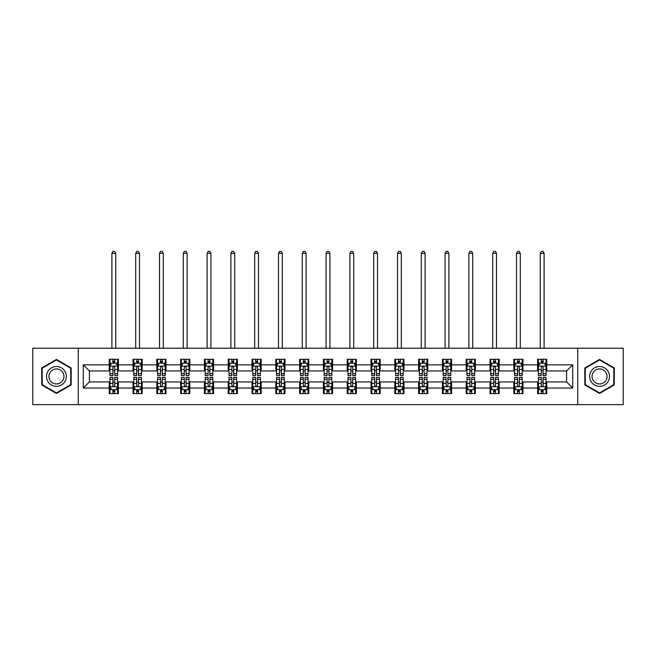 <?xml version="1.0" encoding="UTF-8"?>
<svg xmlns="http://www.w3.org/2000/svg" width="656" height="656" viewBox="0 0 656 656"><rect width="100%" height="100%" fill="white"/><g stroke="black" fill="none" stroke-linecap="round" stroke-linejoin="round"><path stroke-width="0.98" d="M577.739 404.662L623.2 404.662L623.2 348.213L577.739 348.213L577.739 404.662L78.261 404.662L78.261 348.213L32.8 348.213L32.8 404.662L78.261 404.662M577.739 348.213L78.261 348.213M546.768 364.843L546.768 359.275L537.617 359.275L537.617 364.843L522.971 364.843L522.971 359.275L513.812 359.275L513.812 364.843L499.167 364.843L499.167 359.275L490.016 359.275L490.016 364.843L475.37 364.843L475.37 359.275L466.219 359.275L466.219 364.843L451.574 364.843L451.574 359.275L442.415 359.275L442.415 364.843L427.769 364.843L427.769 359.275L418.618 359.275L418.618 364.843L403.973 364.843L403.973 359.275L394.822 359.275L394.822 364.843L380.177 364.843L380.177 359.275L371.025 359.275L371.025 364.843L356.372 364.843L356.372 359.275L347.221 359.275L347.221 364.843L332.576 364.843L332.576 359.275L323.424 359.275L323.424 364.843L308.779 364.843L308.779 359.275L299.628 359.275L299.628 364.843L284.975 364.843L284.975 359.275L275.823 359.275L275.823 364.843L261.178 364.843L261.178 359.275L252.027 359.275L252.027 364.843L237.382 364.843L237.382 359.275L228.231 359.275L228.231 364.843L213.585 364.843L213.585 359.275L204.426 359.275L204.426 364.843L189.781 364.843L189.781 359.275L180.63 359.275L180.63 364.843L165.984 364.843L165.984 359.275L156.833 359.275L156.833 364.843L142.188 364.843L142.188 359.275L133.029 359.275L133.029 364.843L118.383 364.843L118.383 359.275L109.232 359.275L109.232 364.843L83.296 364.843L83.296 388.032L89.396 381.931L109.232 381.931L109.232 393.6L118.383 393.6L118.383 381.931L133.029 381.931L133.029 393.6L142.188 393.6L142.188 381.931L156.833 381.931L156.833 393.6L165.984 393.6L165.984 381.931L180.63 381.931L180.63 393.6L189.781 393.6L189.781 381.931L204.426 381.931L204.426 393.6L213.585 393.6L213.585 381.931L228.231 381.931L228.231 393.6L237.382 393.6L237.382 381.931L252.027 381.931L252.027 393.6L261.178 393.6L261.178 381.931L275.823 381.931L275.823 393.6L284.975 393.6L284.975 381.931L299.628 381.931L299.628 393.6L308.779 393.6L308.779 381.931L323.424 381.931L323.424 393.6L332.576 393.6L332.576 381.931L347.221 381.931L347.221 393.6L356.372 393.6L356.372 381.931L371.025 381.931L371.025 393.6L380.177 393.6L380.177 381.931L394.822 381.931L394.822 393.6L403.973 393.6L403.973 381.931L418.618 381.931L418.618 393.6L427.769 393.6L427.769 381.931L442.415 381.931L442.415 393.6L451.574 393.6L451.574 381.931L466.219 381.931L466.219 393.6L475.37 393.6L475.37 381.931L490.016 381.931L490.016 393.6L499.167 393.6L499.167 381.931L513.812 381.931L513.812 393.6L522.971 393.6L522.971 381.931L537.617 381.931L537.617 393.6L546.768 393.6L546.768 381.931L566.604 381.931L566.604 370.943L546.768 370.943L546.768 364.843L572.704 364.843L572.704 388.032L546.768 388.032M537.617 388.032L522.971 388.032M513.812 388.032L499.167 388.032M490.016 388.032L475.37 388.032M466.219 388.032L451.574 388.032M442.415 388.032L427.769 388.032M418.618 388.032L403.973 388.032M394.822 388.032L380.177 388.032M371.025 388.032L356.372 388.032M347.221 388.032L332.576 388.032M323.424 388.032L308.779 388.032M299.628 388.032L284.975 388.032M275.823 388.032L261.178 388.032M252.027 388.032L237.382 388.032M228.231 388.032L213.585 388.032M204.426 388.032L189.781 388.032M180.63 388.032L165.984 388.032M156.833 388.032L142.188 388.032M133.029 388.032L118.383 388.032M109.232 388.032L83.296 388.032M537.617 364.843L537.617 370.943L522.971 370.943L522.971 364.843M513.812 364.843L513.812 370.943L499.167 370.943L499.167 364.843M490.016 364.843L490.016 370.943L475.37 370.943L475.37 364.843M466.219 364.843L466.219 370.943L451.574 370.943L451.574 364.843M442.415 364.843L442.415 370.943L427.769 370.943L427.769 364.843M418.618 364.843L418.618 370.943L403.973 370.943L403.973 364.843M394.822 364.843L394.822 370.943L380.177 370.943L380.177 364.843M371.025 364.843L371.025 370.943L356.372 370.943L356.372 364.843M347.221 364.843L347.221 370.943L332.576 370.943L332.576 364.843M323.424 364.843L323.424 370.943L308.779 370.943L308.779 364.843M299.628 364.843L299.628 370.943L284.975 370.943L284.975 364.843M275.823 364.843L275.823 370.943L261.178 370.943L261.178 364.843M252.027 364.843L252.027 370.943L237.382 370.943L237.382 364.843M228.231 364.843L228.231 370.943L213.585 370.943L213.585 364.843M204.426 364.843L204.426 370.943L189.781 370.943L189.781 364.843M180.63 364.843L180.63 370.943L165.984 370.943L165.984 364.843M156.833 364.843L156.833 370.943L142.188 370.943L142.188 364.843M133.029 364.843L133.029 370.943L118.383 370.943L118.383 364.843M109.232 364.843L109.232 370.943L89.396 370.943L83.296 364.843M89.396 370.943L89.396 381.931M572.704 388.032L566.604 381.931M566.604 370.943L572.704 364.843M109.232 363.088L109.995 363.088M112.889 363.088L114.726 363.088M117.621 363.088L118.383 363.088M109.232 370.796L109.995 370.796M112.889 370.796L114.726 370.796M117.621 370.796L118.383 370.796M109.232 382.079L109.995 382.079M112.889 382.079L114.726 382.079M117.621 382.079L118.383 382.079M109.232 389.787L109.995 389.787M112.889 389.787L114.726 389.787M117.621 389.787L118.383 389.787M133.029 382.079L133.791 382.079M136.694 382.079L138.523 382.079M141.425 382.079L142.188 382.079M133.029 389.787L133.791 389.787M136.694 389.787L138.523 389.787M141.425 389.787L142.188 389.787M133.029 363.088L133.791 363.088M136.694 363.088L138.523 363.088M141.425 363.088L142.188 363.088M133.029 370.796L133.791 370.796M136.694 370.796L138.523 370.796M141.425 370.796L142.188 370.796M156.833 382.079L157.596 382.079M160.49 382.079L162.319 382.079M165.222 382.079L165.984 382.079M156.833 389.787L157.596 389.787M160.49 389.787L162.319 389.787M165.222 389.787L165.984 389.787M156.833 363.088L157.596 363.088M160.49 363.088L162.319 363.088M165.222 363.088L165.984 363.088M156.833 370.796L157.596 370.796M160.49 370.796L162.319 370.796M165.222 370.796L165.984 370.796M180.63 382.079L181.392 382.079M184.287 382.079L186.124 382.079M189.018 382.079L189.781 382.079M180.63 389.787L181.392 389.787M184.287 389.787L186.124 389.787M189.018 389.787L189.781 389.787M180.63 363.088L181.392 363.088M184.287 363.088L186.124 363.088M189.018 363.088L189.781 363.088M180.63 370.796L181.392 370.796M184.287 370.796L186.124 370.796M189.018 370.796L189.781 370.796M204.426 382.079L205.189 382.079M208.091 382.079L209.92 382.079M212.815 382.079L213.585 382.079M204.426 389.787L205.189 389.787M208.091 389.787L209.92 389.787M212.815 389.787L213.585 389.787M204.426 363.088L205.189 363.088M208.091 363.088L209.92 363.088M212.815 363.088L213.585 363.088M204.426 370.796L205.189 370.796M208.091 370.796L209.92 370.796M212.815 370.796L213.585 370.796M228.231 382.079L228.993 382.079M231.888 382.079L233.716 382.079M236.619 382.079L237.382 382.079M228.231 389.787L228.993 389.787M231.888 389.787L233.716 389.787M236.619 389.787L237.382 389.787M228.231 363.088L228.993 363.088M231.888 363.088L233.716 363.088M236.619 363.088L237.382 363.088M228.231 370.796L228.993 370.796M231.888 370.796L233.716 370.796M236.619 370.796L237.382 370.796M252.027 382.079L252.79 382.079M255.684 382.079L257.521 382.079M260.416 382.079L261.178 382.079M252.027 389.787L252.79 389.787M255.684 389.787L257.521 389.787M260.416 389.787L261.178 389.787M252.027 363.088L252.79 363.088M255.684 363.088L257.521 363.088M260.416 363.088L261.178 363.088M252.027 370.796L252.79 370.796M255.684 370.796L257.521 370.796M260.416 370.796L261.178 370.796M275.823 382.079L276.586 382.079M279.489 382.079L281.317 382.079M284.212 382.079L284.975 382.079M275.823 389.787L276.586 389.787M279.489 389.787L281.317 389.787M284.212 389.787L284.975 389.787M275.823 363.088L276.586 363.088M279.489 363.088L281.317 363.088M284.212 363.088L284.975 363.088M275.823 370.796L276.586 370.796M279.489 370.796L281.317 370.796M284.212 370.796L284.975 370.796M299.628 382.079L300.391 382.079M303.285 382.079L305.114 382.079M308.017 382.079L308.779 382.079M299.628 389.787L300.391 389.787M303.285 389.787L305.114 389.787M308.017 389.787L308.779 389.787M299.628 363.088L300.391 363.088M303.285 363.088L305.114 363.088M308.017 363.088L308.779 363.088M299.628 370.796L300.391 370.796M303.285 370.796L305.114 370.796M308.017 370.796L308.779 370.796M323.424 382.079L324.187 382.079M327.082 382.079L328.918 382.079M331.813 382.079L332.576 382.079M323.424 389.787L324.187 389.787M327.082 389.787L328.918 389.787M331.813 389.787L332.576 389.787M323.424 363.088L324.187 363.088M327.082 363.088L328.918 363.088M331.813 363.088L332.576 363.088M323.424 370.796L324.187 370.796M327.082 370.796L328.918 370.796M331.813 370.796L332.576 370.796M347.221 382.079L347.983 382.079M350.886 382.079L352.715 382.079M355.609 382.079L356.372 382.079M347.221 389.787L347.983 389.787M350.886 389.787L352.715 389.787M355.609 389.787L356.372 389.787M347.221 363.088L347.983 363.088M350.886 363.088L352.715 363.088M355.609 363.088L356.372 363.088M347.221 370.796L347.983 370.796M350.886 370.796L352.715 370.796M355.609 370.796L356.372 370.796M371.025 382.079L371.788 382.079M374.683 382.079L376.511 382.079M379.414 382.079L380.177 382.079M371.025 389.787L371.788 389.787M374.683 389.787L376.511 389.787M379.414 389.787L380.177 389.787M371.025 363.088L371.788 363.088M374.683 363.088L376.511 363.088M379.414 363.088L380.177 363.088M371.025 370.796L371.788 370.796M374.683 370.796L376.511 370.796M379.414 370.796L380.177 370.796M394.822 382.079L395.584 382.079M398.479 382.079L400.316 382.079M403.21 382.079L403.973 382.079M394.822 389.787L395.584 389.787M398.479 389.787L400.316 389.787M403.21 389.787L403.973 389.787M394.822 363.088L395.584 363.088M398.479 363.088L400.316 363.088M403.21 363.088L403.973 363.088M394.822 370.796L395.584 370.796M398.479 370.796L400.316 370.796M403.21 370.796L403.973 370.796M418.618 382.079L419.381 382.079M422.284 382.079L424.112 382.079M427.007 382.079L427.769 382.079M418.618 389.787L419.381 389.787M422.284 389.787L424.112 389.787M427.007 389.787L427.769 389.787M418.618 363.088L419.381 363.088M422.284 363.088L424.112 363.088M427.007 363.088L427.769 363.088M418.618 370.796L419.381 370.796M422.284 370.796L424.112 370.796M427.007 370.796L427.769 370.796M442.415 382.079L443.185 382.079M446.08 382.079L447.909 382.079M450.811 382.079L451.574 382.079M442.415 389.787L443.185 389.787M446.08 389.787L447.909 389.787M450.811 389.787L451.574 389.787M442.415 363.088L443.185 363.088M446.08 363.088L447.909 363.088M450.811 363.088L451.574 363.088M442.415 370.796L443.185 370.796M446.08 370.796L447.909 370.796M450.811 370.796L451.574 370.796M466.219 382.079L466.982 382.079M469.876 382.079L471.713 382.079M474.608 382.079L475.37 382.079M466.219 389.787L466.982 389.787M469.876 389.787L471.713 389.787M474.608 389.787L475.37 389.787M466.219 363.088L466.982 363.088M469.876 363.088L471.713 363.088M474.608 363.088L475.37 363.088M466.219 370.796L466.982 370.796M469.876 370.796L471.713 370.796M474.608 370.796L475.37 370.796M490.016 382.079L490.778 382.079M493.681 382.079L495.51 382.079M498.404 382.079L499.167 382.079M490.016 389.787L490.778 389.787M493.681 389.787L495.51 389.787M498.404 389.787L499.167 389.787M490.016 363.088L490.778 363.088M493.681 363.088L495.51 363.088M498.404 363.088L499.167 363.088M490.016 370.796L490.778 370.796M493.681 370.796L495.51 370.796M498.404 370.796L499.167 370.796M513.812 382.079L514.575 382.079M517.477 382.079L519.306 382.079M522.209 382.079L522.971 382.079M513.812 389.787L514.575 389.787M517.477 389.787L519.306 389.787M522.209 389.787L522.971 389.787M513.812 363.088L514.575 363.088M517.477 363.088L519.306 363.088M522.209 363.088L522.971 363.088M513.812 370.796L514.575 370.796M517.477 370.796L519.306 370.796M522.209 370.796L522.971 370.796M537.617 382.079L538.379 382.079M541.274 382.079L543.111 382.079M546.005 382.079L546.768 382.079M537.617 389.787L538.379 389.787M541.274 389.787L543.111 389.787M546.005 389.787L546.768 389.787M537.617 363.088L538.379 363.088M541.274 363.088L543.111 363.088M546.005 363.088L546.768 363.088M537.617 370.796L538.379 370.796M541.274 370.796L543.111 370.796M546.005 370.796L546.768 370.796M56.449 393.436L71.168 384.941L71.168 367.934L56.449 359.439L41.722 367.934L41.722 384.941L56.449 393.436M614.278 367.934L599.551 359.439L584.832 367.934L584.832 384.941L599.551 393.436L614.278 384.941L614.278 367.934M114.726 361.259L112.889 361.259M117.621 373.608L114.726 373.608L114.726 375.519L117.621 375.519L117.621 366.212L116.096 363.162L111.52 363.162L109.995 366.212L109.995 375.519L112.889 375.519L112.889 373.608L109.995 373.608M109.995 366.212L109.995 359.275M117.621 366.212L117.621 359.275M112.889 363.162L112.889 359.275M114.726 359.275L114.726 363.162M114.726 373.608L114.726 367.36C114.111 366.187 113.504 366.187 112.889 367.36L112.889 373.608M115.718 348.213L115.718 253.323L111.905 253.323L111.905 348.213M111.905 253.323L113.045 251.338L114.57 251.338L115.718 253.323M112.889 391.616L114.726 391.616M109.995 379.266L112.889 379.266L112.889 377.356L109.995 377.356L109.995 386.655L111.52 389.713L116.096 389.713L117.621 386.655L117.621 377.356L114.726 377.356L114.726 379.266L117.621 379.266M117.621 386.655L117.621 393.6M109.995 386.655L109.995 393.6M114.726 389.713L114.726 393.6M112.889 393.6L112.889 389.713M112.889 379.266L112.889 385.515C113.504 386.687 114.111 386.687 114.726 385.515L114.726 379.266M65.034 381.398A9.914 9.914 0 0 0 61.402 367.852A9.914 9.914 0 0 0 47.855 371.476A9.914 9.914 0 0 0 51.488 385.023A9.914 9.914 0 0 0 65.034 381.398M62.951 380.193A7.511 7.511 0 0 0 60.204 369.935A7.511 7.511 0 0 0 49.946 372.682A7.511 7.511 0 0 0 52.693 382.94A7.511 7.511 0 0 0 62.951 380.193M42.181 384.67L42.181 368.205L56.449 359.964L70.709 368.205L70.709 384.67L56.449 392.911L42.181 384.67M599.551 366.524A9.914 9.914 0 0 0 589.637 376.437A9.914 9.914 0 0 0 599.551 386.351A9.914 9.914 0 0 0 609.473 376.437A9.914 9.914 0 0 0 599.551 366.524M599.551 368.926A7.511 7.511 0 0 0 592.048 376.437A7.511 7.511 0 0 0 599.551 383.949A7.511 7.511 0 0 0 607.062 376.437A7.511 7.511 0 0 0 599.551 368.926M613.819 384.67L599.551 392.911L585.291 384.67L585.291 368.205L599.551 359.964L613.819 368.205L613.819 384.67M138.523 361.259L136.694 361.259M141.425 373.608L138.523 373.608L138.523 375.519L141.425 375.519L141.425 366.212L139.892 363.162L135.316 363.162L133.791 366.212L133.791 375.519L136.694 375.519L136.694 373.608L133.791 373.608M133.791 366.212L133.791 359.275M141.425 366.212L141.425 359.275M136.694 363.162L136.694 359.275M138.523 359.275L138.523 363.162M138.523 373.608L138.523 367.36C137.916 366.187 137.301 366.187 136.694 367.36L136.694 373.608M139.515 348.213L139.515 253.323L135.702 253.323L135.702 348.213M135.702 253.323L136.842 251.338L138.367 251.338L139.515 253.323M162.319 361.259L160.49 361.259M165.222 373.608L162.319 373.608L162.319 375.519L165.222 375.519L165.222 366.212L163.697 363.162L159.121 363.162L157.596 366.212L157.596 375.519L160.49 375.519L160.49 373.608L157.596 373.608M157.596 366.212L157.596 359.275M165.222 366.212L165.222 359.275M160.49 363.162L160.49 359.275M162.319 359.275L162.319 363.162M162.319 373.608L162.319 367.36C161.712 366.187 161.105 366.187 160.49 367.36L160.49 373.608M163.311 348.213L163.311 253.323L159.498 253.323L159.498 348.213M159.498 253.323L160.646 251.338L162.171 251.338L163.311 253.323M136.694 391.616L138.523 391.616M133.791 379.266L136.694 379.266L136.694 377.356L133.791 377.356L133.791 386.655L135.316 389.713L139.892 389.713L141.425 386.655L141.425 377.356L138.523 377.356L138.523 379.266L141.425 379.266M141.425 386.655L141.425 393.6M133.791 386.655L133.791 393.6M138.523 389.713L138.523 393.6M136.694 393.6L136.694 389.713M136.694 379.266L136.694 385.515C137.301 386.687 137.916 386.687 138.523 385.515L138.523 379.266M160.49 391.616L162.319 391.616M157.596 379.266L160.49 379.266L160.49 377.356L157.596 377.356L157.596 386.655L159.121 389.713L163.697 389.713L165.222 386.655L165.222 377.356L162.319 377.356L162.319 379.266L165.222 379.266M165.222 386.655L165.222 393.6M157.596 386.655L157.596 393.6M162.319 389.713L162.319 393.6M160.49 393.6L160.49 389.713M160.49 379.266L160.49 385.515C161.097 386.687 161.712 386.687 162.319 385.515L162.319 379.266M186.124 361.259L184.287 361.259M189.018 373.608L186.124 373.608L186.124 375.519L189.018 375.519L189.018 366.212L187.493 363.162L182.917 363.162L181.392 366.212L181.392 375.519L184.287 375.519L184.287 373.608L181.392 373.608M181.392 366.212L181.392 359.275M189.018 366.212L189.018 359.275M184.287 363.162L184.287 359.275M186.124 359.275L186.124 363.162M186.124 373.608L186.124 367.36C185.509 366.187 184.902 366.187 184.287 367.36L184.287 373.608M187.116 348.213L187.116 253.323L183.295 253.323L183.295 348.213M183.295 253.323L184.443 251.338L185.968 251.338L187.116 253.323M209.92 361.259L208.091 361.259M212.815 373.608L209.92 373.608L209.92 375.519L212.815 375.519L212.815 366.212L211.289 363.162L206.714 363.162L205.189 366.212L205.189 375.519L208.091 375.519L208.091 373.608L205.189 373.608M205.189 366.212L205.189 359.275M212.815 366.212L212.815 359.275M208.091 363.162L208.091 359.275M209.92 359.275L209.92 363.162M209.92 373.608L209.92 367.36C209.313 366.187 208.698 366.187 208.091 367.36L208.091 373.608M210.912 348.213L210.912 253.323L207.099 253.323L207.099 348.213M207.099 253.323L208.239 251.338L209.764 251.338L210.912 253.323M233.716 361.259L231.888 361.259M236.619 373.608L233.716 373.608L233.716 375.519L236.619 375.519L236.619 366.212L235.094 363.162L230.518 363.162L228.993 366.212L228.993 375.519L231.888 375.519L231.888 373.608L228.993 373.608M228.993 366.212L228.993 359.275M236.619 366.212L236.619 359.275M231.888 363.162L231.888 359.275M233.716 359.275L233.716 363.162M233.716 373.608L233.716 367.36C233.11 366.187 232.503 366.187 231.888 367.36L231.888 373.608M234.709 348.213L234.709 253.323L230.896 253.323L230.896 348.213M230.896 253.323L232.044 251.338L233.569 251.338L234.709 253.323M184.287 391.616L186.124 391.616M181.392 379.266L184.287 379.266L184.287 377.356L181.392 377.356L181.392 386.655L182.917 389.713L187.493 389.713L189.018 386.655L189.018 377.356L186.124 377.356L186.124 379.266L189.018 379.266M189.018 386.655L189.018 393.6M181.392 386.655L181.392 393.6M186.124 389.713L186.124 393.6M184.287 393.6L184.287 389.713M184.287 379.266L184.287 385.515C184.902 386.687 185.509 386.687 186.124 385.515L186.124 379.266M208.091 391.616L209.92 391.616M205.189 379.266L208.091 379.266L208.091 377.356L205.189 377.356L205.189 386.655L206.714 389.713L211.289 389.713L212.815 386.655L212.815 377.356L209.92 377.356L209.92 379.266L212.815 379.266M212.815 386.655L212.815 393.6M205.189 386.655L205.189 393.6M209.92 389.713L209.92 393.6M208.091 393.6L208.091 389.713M208.091 379.266L208.091 385.515C208.698 386.687 209.305 386.687 209.92 385.515L209.92 379.266M231.888 391.616L233.716 391.616M228.993 379.266L231.888 379.266L231.888 377.356L228.993 377.356L228.993 386.655L230.518 389.713L235.094 389.713L236.619 386.655L236.619 377.356L233.716 377.356L233.716 379.266L236.619 379.266M236.619 386.655L236.619 393.6M228.993 386.655L228.993 393.6M233.716 389.713L233.716 393.6M231.888 393.6L231.888 389.713M231.888 379.266L231.888 385.515C232.495 386.687 233.11 386.687 233.716 385.515L233.716 379.266M257.521 361.259L255.684 361.259M260.416 373.608L257.521 373.608L257.521 375.519L260.416 375.519L260.416 366.212L258.89 363.162L254.315 363.162L252.79 366.212L252.79 375.519L255.684 375.519L255.684 373.608L252.79 373.608M252.79 366.212L252.79 359.275M260.416 366.212L260.416 359.275M255.684 363.162L255.684 359.275M257.521 359.275L257.521 363.162M257.521 373.608L257.521 367.36C256.906 366.187 256.299 366.187 255.684 367.36L255.684 373.608M258.513 348.213L258.513 253.323L254.692 253.323L254.692 348.213M254.692 253.323L255.84 251.338L257.365 251.338L258.513 253.323M255.684 391.616L257.521 391.616M252.79 379.266L255.684 379.266L255.684 377.356L252.79 377.356L252.79 386.655L254.315 389.713L258.89 389.713L260.416 386.655L260.416 377.356L257.521 377.356L257.521 379.266L260.416 379.266M260.416 386.655L260.416 393.6M252.79 386.655L252.79 393.6M257.521 389.713L257.521 393.6M255.684 393.6L255.684 389.713M255.684 379.266L255.684 385.515C256.299 386.687 256.906 386.687 257.521 385.515L257.521 379.266M281.317 361.259L279.489 361.259M284.212 373.608L281.317 373.608L281.317 375.519L284.212 375.519L284.212 366.212L282.687 363.162L278.111 363.162L276.586 366.212L276.586 375.519L279.489 375.519L279.489 373.608L276.586 373.608M276.586 366.212L276.586 359.275M284.212 366.212L284.212 359.275M279.489 363.162L279.489 359.275M281.317 359.275L281.317 363.162M281.317 373.608L281.317 367.36C280.711 366.187 280.096 366.187 279.489 367.36L279.489 373.608M282.31 348.213L282.31 253.323L278.497 253.323L278.497 348.213M278.497 253.323L279.636 251.338L281.162 251.338L282.31 253.323M279.489 391.616L281.317 391.616M276.586 379.266L279.489 379.266L279.489 377.356L276.586 377.356L276.586 386.655L278.111 389.713L282.687 389.713L284.212 386.655L284.212 377.356L281.317 377.356L281.317 379.266L284.212 379.266M284.212 386.655L284.212 393.6M276.586 386.655L276.586 393.6M281.317 389.713L281.317 393.6M279.489 393.6L279.489 389.713M279.489 379.266L279.489 385.515C280.096 386.687 280.702 386.687 281.317 385.515L281.317 379.266M305.114 361.259L303.285 361.259M308.017 373.608L305.114 373.608L305.114 375.519L308.017 375.519L308.017 366.212L306.491 363.162L301.916 363.162L300.391 366.212L300.391 375.519L303.285 375.519L303.285 373.608L300.391 373.608M300.391 366.212L300.391 359.275M308.017 366.212L308.017 359.275M303.285 363.162L303.285 359.275M305.114 359.275L305.114 363.162M305.114 373.608L305.114 367.36C304.507 366.187 303.9 366.187 303.285 367.36L303.285 373.608M306.106 348.213L306.106 253.323L302.293 253.323L302.293 348.213M302.293 253.323L303.441 251.338L304.966 251.338L306.106 253.323M303.285 391.616L305.114 391.616M300.391 379.266L303.285 379.266L303.285 377.356L300.391 377.356L300.391 386.655L301.916 389.713L306.491 389.713L308.017 386.655L308.017 377.356L305.114 377.356L305.114 379.266L308.017 379.266M308.017 386.655L308.017 393.6M300.391 386.655L300.391 393.6M305.114 389.713L305.114 393.6M303.285 393.6L303.285 389.713M303.285 379.266L303.285 385.515C303.892 386.687 304.507 386.687 305.114 385.515L305.114 379.266M328.918 361.259L327.082 361.259M331.813 373.608L328.918 373.608L328.918 375.519L331.813 375.519L331.813 366.212L330.288 363.162L325.712 363.162L324.187 366.212L324.187 375.519L327.082 375.519L327.082 373.608L324.187 373.608M324.187 366.212L324.187 359.275M331.813 366.212L331.813 359.275M327.082 363.162L327.082 359.275M328.918 359.275L328.918 363.162M328.918 373.608L328.918 367.36C328.303 366.187 327.697 366.187 327.082 367.36L327.082 373.608M329.911 348.213L329.911 253.323L326.089 253.323L326.089 348.213M326.089 253.323L327.237 251.338L328.763 251.338L329.911 253.323M327.082 391.616L328.918 391.616M324.187 379.266L327.082 379.266L327.082 377.356L324.187 377.356L324.187 386.655L325.712 389.713L330.288 389.713L331.813 386.655L331.813 377.356L328.918 377.356L328.918 379.266L331.813 379.266M331.813 386.655L331.813 393.6M324.187 386.655L324.187 393.6M328.918 389.713L328.918 393.6M327.082 393.6L327.082 389.713M327.082 379.266L327.082 385.515C327.697 386.687 328.303 386.687 328.918 385.515L328.918 379.266M352.715 361.259L350.886 361.259M355.609 373.608L352.715 373.608L352.715 375.519L355.609 375.519L355.609 366.212L354.084 363.162L349.509 363.162L347.983 366.212L347.983 375.519L350.886 375.519L350.886 373.608L347.983 373.608M347.983 366.212L347.983 359.275M355.609 366.212L355.609 359.275M350.886 363.162L350.886 359.275M352.715 359.275L352.715 363.162M352.715 373.608L352.715 367.36C352.108 366.187 351.493 366.187 350.886 367.36L350.886 373.608M353.707 348.213L353.707 253.323L349.894 253.323L349.894 348.213M349.894 253.323L351.034 251.338L352.559 251.338L353.707 253.323M350.886 391.616L352.715 391.616M347.983 379.266L350.886 379.266L350.886 377.356L347.983 377.356L347.983 386.655L349.509 389.713L354.084 389.713L355.609 386.655L355.609 377.356L352.715 377.356L352.715 379.266L355.609 379.266M355.609 386.655L355.609 393.6M347.983 386.655L347.983 393.6M352.715 389.713L352.715 393.6M350.886 393.6L350.886 389.713M350.886 379.266L350.886 385.515C351.493 386.687 352.1 386.687 352.715 385.515L352.715 379.266M376.511 361.259L374.683 361.259M379.414 373.608L376.511 373.608L376.511 375.519L379.414 375.519L379.414 366.212L377.889 363.162L373.313 363.162L371.788 366.212L371.788 375.519L374.683 375.519L374.683 373.608L371.788 373.608M371.788 366.212L371.788 359.275M379.414 366.212L379.414 359.275M374.683 363.162L374.683 359.275M376.511 359.275L376.511 363.162M376.511 373.608L376.511 367.36C375.904 366.187 375.298 366.187 374.683 367.36L374.683 373.608M377.503 348.213L377.503 253.323L373.69 253.323L373.69 348.213M373.69 253.323L374.838 251.338L376.364 251.338L377.503 253.323M374.683 391.616L376.511 391.616M371.788 379.266L374.683 379.266L374.683 377.356L371.788 377.356L371.788 386.655L373.313 389.713L377.889 389.713L379.414 386.655L379.414 377.356L376.511 377.356L376.511 379.266L379.414 379.266M379.414 386.655L379.414 393.6M371.788 386.655L371.788 393.6M376.511 389.713L376.511 393.6M374.683 393.6L374.683 389.713M374.683 379.266L374.683 385.515C375.289 386.687 375.904 386.687 376.511 385.515L376.511 379.266M400.316 361.259L398.479 361.259M403.21 373.608L400.316 373.608L400.316 375.519L403.21 375.519L403.21 366.212L401.685 363.162L397.11 363.162L395.584 366.212L395.584 375.519L398.479 375.519L398.479 373.608L395.584 373.608M395.584 366.212L395.584 359.275M403.21 366.212L403.21 359.275M398.479 363.162L398.479 359.275M400.316 359.275L400.316 363.162M400.316 373.608L400.316 367.36C399.701 366.187 399.094 366.187 398.479 367.36L398.479 373.608M401.308 348.213L401.308 253.323L397.487 253.323L397.487 348.213M397.487 253.323L398.635 251.338L400.16 251.338L401.308 253.323M398.479 391.616L400.316 391.616M395.584 379.266L398.479 379.266L398.479 377.356L395.584 377.356L395.584 386.655L397.11 389.713L401.685 389.713L403.21 386.655L403.21 377.356L400.316 377.356L400.316 379.266L403.21 379.266M403.21 386.655L403.21 393.6M395.584 386.655L395.584 393.6M400.316 389.713L400.316 393.6M398.479 393.6L398.479 389.713M398.479 379.266L398.479 385.515C399.094 386.687 399.701 386.687 400.316 385.515L400.316 379.266M424.112 361.259L422.284 361.259M427.007 373.608L424.112 373.608L424.112 375.519L427.007 375.519L427.007 366.212L425.482 363.162L420.906 363.162L419.381 366.212L419.381 375.519L422.284 375.519L422.284 373.608L419.381 373.608M419.381 366.212L419.381 359.275M427.007 366.212L427.007 359.275M422.284 363.162L422.284 359.275M424.112 359.275L424.112 363.162M424.112 373.608L424.112 367.36C423.505 366.187 422.89 366.187 422.284 367.36L422.284 373.608M425.104 348.213L425.104 253.323L421.291 253.323L421.291 348.213M421.291 253.323L422.431 251.338L423.956 251.338L425.104 253.323M422.284 391.616L424.112 391.616M419.381 379.266L422.284 379.266L422.284 377.356L419.381 377.356L419.381 386.655L420.906 389.713L425.482 389.713L427.007 386.655L427.007 377.356L424.112 377.356L424.112 379.266L427.007 379.266M427.007 386.655L427.007 393.6M419.381 386.655L419.381 393.6M424.112 389.713L424.112 393.6M422.284 393.6L422.284 389.713M422.284 379.266L422.284 385.515C422.89 386.687 423.497 386.687 424.112 385.515L424.112 379.266M447.909 361.259L446.08 361.259M450.811 373.608L447.909 373.608L447.909 375.519L450.811 375.519L450.811 366.212L449.286 363.162L444.711 363.162L443.185 366.212L443.185 375.519L446.08 375.519L446.08 373.608L443.185 373.608M443.185 366.212L443.185 359.275M450.811 366.212L450.811 359.275M446.08 363.162L446.08 359.275M447.909 359.275L447.909 363.162M447.909 373.608L447.909 367.36C447.302 366.187 446.695 366.187 446.08 367.36L446.08 373.608M448.901 348.213L448.901 253.323L445.088 253.323L445.088 348.213M445.088 253.323L446.236 251.338L447.761 251.338L448.901 253.323M446.08 391.616L447.909 391.616M443.185 379.266L446.08 379.266L446.08 377.356L443.185 377.356L443.185 386.655L444.711 389.713L449.286 389.713L450.811 386.655L450.811 377.356L447.909 377.356L447.909 379.266L450.811 379.266M450.811 386.655L450.811 393.6M443.185 386.655L443.185 393.6M447.909 389.713L447.909 393.6M446.08 393.6L446.08 389.713M446.08 379.266L446.08 385.515C446.687 386.687 447.302 386.687 447.909 385.515L447.909 379.266M471.713 361.259L469.876 361.259M474.608 373.608L471.713 373.608L471.713 375.519L474.608 375.519L474.608 366.212L473.083 363.162L468.507 363.162L466.982 366.212L466.982 375.519L469.876 375.519L469.876 373.608L466.982 373.608M466.982 366.212L466.982 359.275M474.608 366.212L474.608 359.275M469.876 363.162L469.876 359.275M471.713 359.275L471.713 363.162M471.713 373.608L471.713 367.36C471.098 366.187 470.491 366.187 469.876 367.36L469.876 373.608M472.705 348.213L472.705 253.323L468.884 253.323L468.884 348.213M468.884 253.323L470.032 251.338L471.557 251.338L472.705 253.323M469.876 391.616L471.713 391.616M466.982 379.266L469.876 379.266L469.876 377.356L466.982 377.356L466.982 386.655L468.507 389.713L473.083 389.713L474.608 386.655L474.608 377.356L471.713 377.356L471.713 379.266L474.608 379.266M474.608 386.655L474.608 393.6M466.982 386.655L466.982 393.6M471.713 389.713L471.713 393.6M469.876 393.6L469.876 389.713M469.876 379.266L469.876 385.515C470.491 386.687 471.098 386.687 471.713 385.515L471.713 379.266M495.51 361.259L493.681 361.259M498.404 373.608L495.51 373.608L495.51 375.519L498.404 375.519L498.404 366.212L496.879 363.162L492.303 363.162L490.778 366.212L490.778 375.519L493.681 375.519L493.681 373.608L490.778 373.608M490.778 366.212L490.778 359.275M498.404 366.212L498.404 359.275M493.681 363.162L493.681 359.275M495.51 359.275L495.51 363.162M495.51 373.608L495.51 367.36C494.903 366.187 494.288 366.187 493.681 367.36L493.681 373.608M496.502 348.213L496.502 253.323L492.689 253.323L492.689 348.213M492.689 253.323L493.829 251.338L495.354 251.338L496.502 253.323M493.681 391.616L495.51 391.616M490.778 379.266L493.681 379.266L493.681 377.356L490.778 377.356L490.778 386.655L492.303 389.713L496.879 389.713L498.404 386.655L498.404 377.356L495.51 377.356L495.51 379.266L498.404 379.266M498.404 386.655L498.404 393.6M490.778 386.655L490.778 393.6M495.51 389.713L495.51 393.6M493.681 393.6L493.681 389.713M493.681 379.266L493.681 385.515C494.288 386.687 494.895 386.687 495.51 385.515L495.51 379.266M519.306 361.259L517.477 361.259M522.209 373.608L519.306 373.608L519.306 375.519L522.209 375.519L522.209 366.212L520.684 363.162L516.108 363.162L514.575 366.212L514.575 375.519L517.477 375.519L517.477 373.608L514.575 373.608M514.575 366.212L514.575 359.275M522.209 366.212L522.209 359.275M517.477 363.162L517.477 359.275M519.306 359.275L519.306 363.162M519.306 373.608L519.306 367.36C518.699 366.187 518.084 366.187 517.477 367.36L517.477 373.608M520.298 348.213L520.298 253.323L516.485 253.323L516.485 348.213M516.485 253.323L517.633 251.338L519.158 251.338L520.298 253.323M517.477 391.616L519.306 391.616M514.575 379.266L517.477 379.266L517.477 377.356L514.575 377.356L514.575 386.655L516.108 389.713L520.684 389.713L522.209 386.655L522.209 377.356L519.306 377.356L519.306 379.266L522.209 379.266M522.209 386.655L522.209 393.6M514.575 386.655L514.575 393.6M519.306 389.713L519.306 393.6M517.477 393.6L517.477 389.713M517.477 379.266L517.477 385.515C518.084 386.687 518.699 386.687 519.306 385.515L519.306 379.266M543.111 361.259L541.274 361.259M546.005 373.608L543.111 373.608L543.111 375.519L546.005 375.519L546.005 366.212L544.48 363.162L539.904 363.162L538.379 366.212L538.379 375.519L541.274 375.519L541.274 373.608L538.379 373.608M538.379 366.212L538.379 359.275M546.005 366.212L546.005 359.275M541.274 363.162L541.274 359.275M543.111 359.275L543.111 363.162M543.111 373.608L543.111 367.36C542.496 366.187 541.889 366.187 541.274 367.36L541.274 373.608M544.095 348.213L544.095 253.323L540.282 253.323L540.282 348.213M540.282 253.323L541.43 251.338L542.955 251.338L544.095 253.323M541.274 391.616L543.111 391.616M538.379 379.266L541.274 379.266L541.274 377.356L538.379 377.356L538.379 386.655L539.904 389.713L544.48 389.713L546.005 386.655L546.005 377.356L543.111 377.356L543.111 379.266L546.005 379.266M546.005 386.655L546.005 393.6M538.379 386.655L538.379 393.6M543.111 389.713L543.111 393.6M541.274 393.6L541.274 389.713M541.274 379.266L541.274 385.515C541.889 386.687 542.496 386.687 543.111 385.515L543.111 379.266M117.588 366.138L110.036 366.138M109.995 363.35L111.43 363.35M116.186 363.35L117.621 363.35M112.889 369.517L109.995 369.517M117.621 369.517L114.726 369.517M114.726 362.227L112.889 362.227M110.036 386.737L117.588 386.737M117.621 389.525L116.186 389.525M111.43 389.525L109.995 389.525M114.726 383.358L117.621 383.358M109.995 383.358L112.889 383.358M112.889 390.648L114.726 390.648M141.384 366.138L133.832 366.138M133.791 363.35L135.226 363.35M139.99 363.35L141.425 363.35M136.694 369.517L133.791 369.517M141.425 369.517L138.523 369.517M138.523 362.227L136.694 362.227M165.181 366.138L157.629 366.138M157.596 363.35L159.023 363.35M163.787 363.35L165.222 363.35M160.49 369.517L157.596 369.517M165.222 369.517L162.319 369.517M162.319 362.227L160.49 362.227M133.832 386.737L141.384 386.737M141.425 389.525L139.99 389.525M135.226 389.525L133.791 389.525M138.523 383.358L141.425 383.358M133.791 383.358L136.694 383.358M136.694 390.648L138.523 390.648M157.629 386.737L165.181 386.737M165.222 389.525L163.787 389.525M159.023 389.525L157.596 389.525M162.319 383.358L165.222 383.358M157.596 383.358L160.49 383.358M160.49 390.648L162.319 390.648M188.985 366.138L181.433 366.138M181.392 363.35L182.827 363.35M187.583 363.35L189.018 363.35M184.287 369.517L181.392 369.517M189.018 369.517L186.124 369.517M186.124 362.227L184.287 362.227M212.782 366.138L205.23 366.138M205.189 363.35L206.624 363.35M211.388 363.35L212.815 363.35M208.091 369.517L205.189 369.517M212.815 369.517L209.92 369.517M209.92 362.227L208.091 362.227M236.578 366.138L229.026 366.138M228.993 363.35L230.42 363.35M235.184 363.35L236.619 363.35M231.888 369.517L228.993 369.517M236.619 369.517L233.716 369.517M233.716 362.227L231.888 362.227M181.433 386.737L188.985 386.737M189.018 389.525L187.583 389.525M182.827 389.525L181.392 389.525M186.124 383.358L189.018 383.358M181.392 383.358L184.287 383.358M184.287 390.648L186.124 390.648M205.23 386.737L212.782 386.737M212.815 389.525L211.388 389.525M206.624 389.525L205.189 389.525M209.92 383.358L212.815 383.358M205.189 383.358L208.091 383.358M208.091 390.648L209.92 390.648M229.026 386.737L236.578 386.737M236.619 389.525L235.184 389.525M230.42 389.525L228.993 389.525M233.716 383.358L236.619 383.358M228.993 383.358L231.888 383.358M231.888 390.648L233.716 390.648M260.375 366.138L252.831 366.138M252.79 363.35L254.225 363.35M258.981 363.35L260.416 363.35M255.684 369.517L252.79 369.517M260.416 369.517L257.521 369.517M257.521 362.227L255.684 362.227M252.831 386.737L260.375 386.737M260.416 389.525L258.981 389.525M254.225 389.525L252.79 389.525M257.521 383.358L260.416 383.358M252.79 383.358L255.684 383.358M255.684 390.648L257.521 390.648M284.179 366.138L276.627 366.138M276.586 363.35L278.021 363.35M282.785 363.35L284.212 363.35M279.489 369.517L276.586 369.517M284.212 369.517L281.317 369.517M281.317 362.227L279.489 362.227M276.627 386.737L284.179 386.737M284.212 389.525L282.785 389.525M278.021 389.525L276.586 389.525M281.317 383.358L284.212 383.358M276.586 383.358L279.489 383.358M279.489 390.648L281.317 390.648M307.976 366.138L300.423 366.138M300.391 363.35L301.817 363.35M306.582 363.35L308.017 363.35M303.285 369.517L300.391 369.517M308.017 369.517L305.114 369.517M305.114 362.227L303.285 362.227M300.423 386.737L307.976 386.737M308.017 389.525L306.582 389.525M301.817 389.525L300.391 389.525M305.114 383.358L308.017 383.358M300.391 383.358L303.285 383.358M303.285 390.648L305.114 390.648M331.772 366.138L324.228 366.138M324.187 363.35L325.622 363.35M330.378 363.35L331.813 363.35M327.082 369.517L324.187 369.517M331.813 369.517L328.918 369.517M328.918 362.227L327.082 362.227M324.228 386.737L331.772 386.737M331.813 389.525L330.378 389.525M325.622 389.525L324.187 389.525M328.918 383.358L331.813 383.358M324.187 383.358L327.082 383.358M327.082 390.648L328.918 390.648M355.577 366.138L348.024 366.138M347.983 363.35L349.418 363.35M354.183 363.35L355.609 363.35M350.886 369.517L347.983 369.517M355.609 369.517L352.715 369.517M352.715 362.227L350.886 362.227M348.024 386.737L355.577 386.737M355.609 389.525L354.183 389.525M349.418 389.525L347.983 389.525M352.715 383.358L355.609 383.358M347.983 383.358L350.886 383.358M350.886 390.648L352.715 390.648M379.373 366.138L371.821 366.138M371.788 363.35L373.215 363.35M377.979 363.35L379.414 363.35M374.683 369.517L371.788 369.517M379.414 369.517L376.511 369.517M376.511 362.227L374.683 362.227M371.821 386.737L379.373 386.737M379.414 389.525L377.979 389.525M373.215 389.525L371.788 389.525M376.511 383.358L379.414 383.358M371.788 383.358L374.683 383.358M374.683 390.648L376.511 390.648M403.169 366.138L395.625 366.138M395.584 363.35L397.019 363.35M401.775 363.35L403.21 363.35M398.479 369.517L395.584 369.517M403.21 369.517L400.316 369.517M400.316 362.227L398.479 362.227M395.625 386.737L403.169 386.737M403.21 389.525L401.775 389.525M397.019 389.525L395.584 389.525M400.316 383.358L403.21 383.358M395.584 383.358L398.479 383.358M398.479 390.648L400.316 390.648M426.974 366.138L419.422 366.138M419.381 363.35L420.816 363.35M425.58 363.35L427.007 363.35M422.284 369.517L419.381 369.517M427.007 369.517L424.112 369.517M424.112 362.227L422.284 362.227M419.422 386.737L426.974 386.737M427.007 389.525L425.58 389.525M420.816 389.525L419.381 389.525M424.112 383.358L427.007 383.358M419.381 383.358L422.284 383.358M422.284 390.648L424.112 390.648M450.77 366.138L443.218 366.138M443.185 363.35L444.612 363.35M449.376 363.35L450.811 363.35M446.08 369.517L443.185 369.517M450.811 369.517L447.909 369.517M447.909 362.227L446.08 362.227M443.218 386.737L450.77 386.737M450.811 389.525L449.376 389.525M444.612 389.525L443.185 389.525M447.909 383.358L450.811 383.358M443.185 383.358L446.08 383.358M446.08 390.648L447.909 390.648M474.567 366.138L467.015 366.138M466.982 363.35L468.417 363.35M473.173 363.35L474.608 363.35M469.876 369.517L466.982 369.517M474.608 369.517L471.713 369.517M471.713 362.227L469.876 362.227M467.015 386.737L474.567 386.737M474.608 389.525L473.173 389.525M468.417 389.525L466.982 389.525M471.713 383.358L474.608 383.358M466.982 383.358L469.876 383.358M469.876 390.648L471.713 390.648M498.371 366.138L490.819 366.138M490.778 363.35L492.213 363.35M496.977 363.35L498.404 363.35M493.681 369.517L490.778 369.517M498.404 369.517L495.51 369.517M495.51 362.227L493.681 362.227M490.819 386.737L498.371 386.737M498.404 389.525L496.977 389.525M492.213 389.525L490.778 389.525M495.51 383.358L498.404 383.358M490.778 383.358L493.681 383.358M493.681 390.648L495.51 390.648M522.168 366.138L514.616 366.138M514.575 363.35L516.01 363.35M520.774 363.35L522.209 363.35M517.477 369.517L514.575 369.517M522.209 369.517L519.306 369.517M519.306 362.227L517.477 362.227M514.616 386.737L522.168 386.737M522.209 389.525L520.774 389.525M516.01 389.525L514.575 389.525M519.306 383.358L522.209 383.358M514.575 383.358L517.477 383.358M517.477 390.648L519.306 390.648M545.964 366.138L538.412 366.138M538.379 363.35L539.814 363.35M544.57 363.35L546.005 363.35M541.274 369.517L538.379 369.517M546.005 369.517L543.111 369.517M543.111 362.227L541.274 362.227M538.412 386.737L545.964 386.737M546.005 389.525L544.57 389.525M539.814 389.525L538.379 389.525M543.111 383.358L546.005 383.358M538.379 383.358L541.274 383.358M541.274 390.648L543.111 390.648"/></g></svg>
